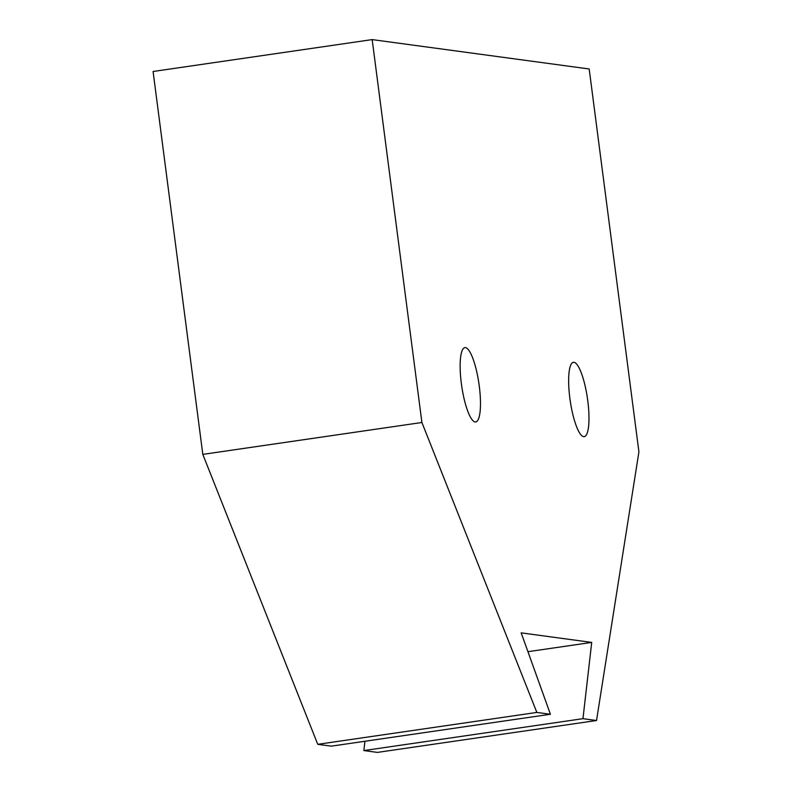 <?xml version="1.0" encoding="UTF-8"?>
<svg xmlns="http://www.w3.org/2000/svg" width="792" height="792" viewBox="0 0 792 792"><rect width="100%" height="100%" fill="white"/><g stroke="black" fill="none" stroke-linecap="round" stroke-linejoin="round"><path stroke-width="1.19" d="M461.36 383.575A37.551 8.702 -98.3 0 1 464.894 347.629A37.551 8.702 -98.3 0 1 479.259 386.001A37.551 8.702 -98.3 0 1 475.715 421.958A37.551 8.702 -98.3 0 1 461.36 383.575M569.864 398.267A37.551 8.702 -98.3 0 1 573.398 362.32A37.551 8.702 -98.3 0 1 587.763 400.693A37.551 8.702 -98.3 0 1 584.219 436.639A37.551 8.702 -98.3 0 1 569.864 398.267M582.962 718.671L591.713 642.411L521.176 632.867L550.41 714.265L331.313 746.153L317.75 744.322L536.847 712.434L421.908 422.492L372.171 39.6L589.189 68.983L638.916 451.876L596.524 720.512L582.962 718.671L363.865 750.568L377.428 752.4L596.524 720.512M550.41 714.265L536.847 712.434M317.75 744.322L202.811 454.38L153.084 71.488L372.171 39.6M202.811 454.38L421.908 422.492M364.934 741.263L363.865 750.568M591.713 642.411L527.937 651.697"/></g></svg>
